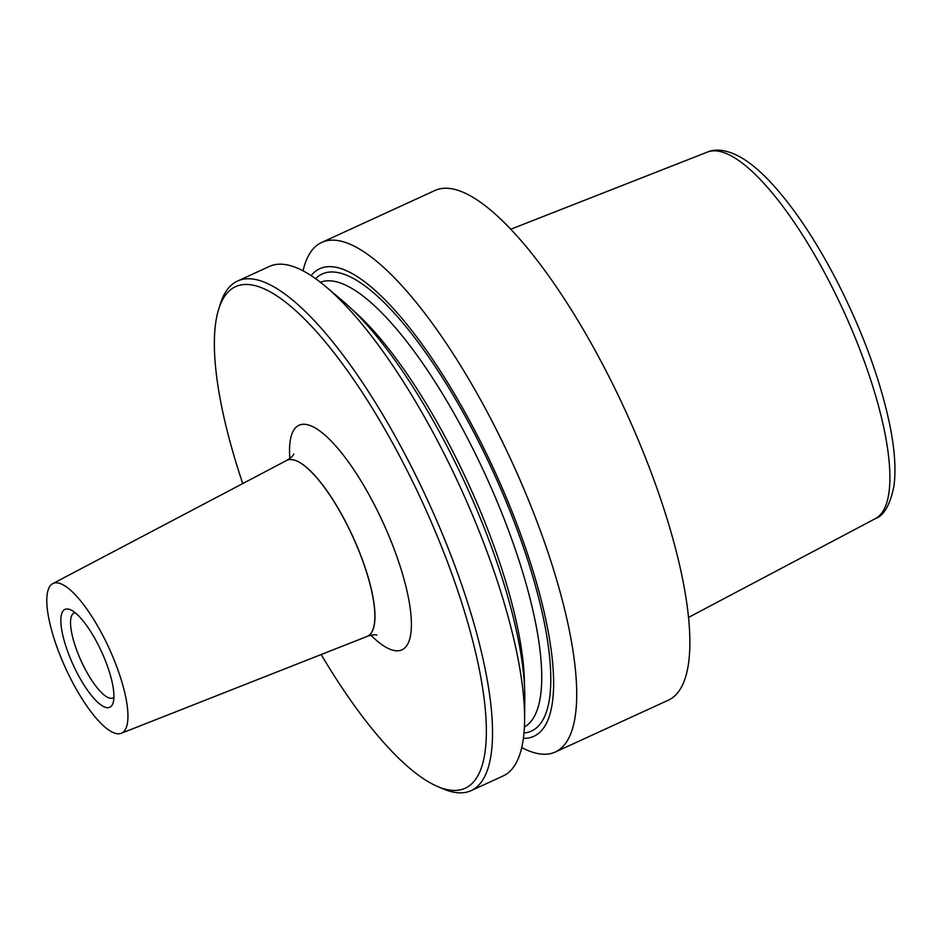 <?xml version="1.0" encoding="UTF-8"?>
<svg xmlns="http://www.w3.org/2000/svg" width="941" height="941" viewBox="0 0 941 941"><rect width="100%" height="100%" fill="white"/><g stroke="black" fill="none" stroke-linecap="round" stroke-linejoin="round"><path stroke-width="1.41" d="M521.737 747.589A280.289 81.479 -114.6 0 0 555.39 752L668.545 700.092A280.289 81.479 -114.6 0 0 607.874 374.494A280.289 81.479 -114.6 0 0 434.813 190.553L321.657 242.46A280.289 81.479 -114.6 0 0 303.037 270.843M555.39 752A280.289 81.479 -114.6 0 0 494.719 426.402A280.289 81.479 -114.6 0 0 321.657 242.46M321.175 654.524A275.842 80.185 -114.6 0 0 437.906 786.641L443.187 788.887A280.289 81.479 -114.6 0 0 471.218 790.605A280.289 81.479 -114.6 0 0 410.547 465.019A280.289 81.479 -114.6 0 0 237.485 281.077A280.289 81.479 -114.6 0 0 220.5 303.437L218.759 308.907A275.842 80.185 -114.6 0 0 242.754 483.568M437.906 786.641A275.842 80.185 -114.6 0 0 405.783 467.912A275.842 80.185 -114.6 0 0 218.759 308.907M471.218 790.605L503.117 775.972A280.289 81.479 -114.6 0 0 524.607 719.971A280.289 81.479 -114.6 0 0 442.446 450.386A280.289 81.479 -114.6 0 0 325.845 286.687A280.289 81.479 -114.6 0 0 269.385 266.444L237.485 281.077M524.607 719.971L524.796 698.21A257.14 74.751 -114.6 0 0 449.433 450.904A257.14 74.751 -114.6 0 0 342.465 300.732L325.845 286.687M523.396 738.344A257.14 74.751 -114.6 0 0 478.451 437.589A257.14 74.751 -114.6 0 0 311.13 275.619M121.342 733.274L367.096 636.434A96.758 28.124 -114.6 0 0 367.508 636.257A96.758 28.124 -114.6 0 0 346.57 523.855A96.758 28.124 -114.6 0 0 286.829 460.361A96.758 28.124 -114.6 0 0 286.429 460.561L52.708 583.667A82.314 23.925 -114.6 0 0 70.869 679.108A82.314 23.925 -114.6 0 0 121.342 733.274A82.314 23.925 -114.6 0 0 103.875 637.516A82.314 23.925 -114.6 0 0 52.708 583.667M75.08 612.697A46.721 13.586 -114.6 0 0 74.08 613.014A46.721 13.586 -114.6 0 0 84.196 667.275A46.721 13.586 -114.6 0 0 113.038 697.928A46.721 13.586 -114.6 0 0 113.92 697.375M76.574 671.909A53.837 15.644 65.4 0 1 70.304 609.709A53.837 15.644 65.4 0 1 98.158 644.703A53.837 15.644 65.4 0 1 113.073 702.951A53.837 15.644 65.4 0 1 76.574 671.909M830.915 284.817A201.633 58.613 -114.6 0 0 707.303 152.124A201.633 58.613 -114.6 0 0 707.244 152.148C714.795 148.702 727.487 148.819 744.296 159.464C752.635 164.887 761.245 172.321 770.15 181.766C793.439 206.785 816 240.484 837.819 282.865C862.803 332.22 880.047 379.223 889.563 423.862C894.703 448.704 896.161 469.441 893.95 486.074C890.151 504.788 883.952 515.644 875.365 518.656A201.633 58.613 -114.6 0 0 875.424 518.62A201.633 58.613 -114.6 0 0 830.915 284.817M524.466 685.142A244.695 71.14 -114.6 0 0 452.739 451.374A244.695 71.14 -114.6 0 0 352.157 309.507M524.396 726.993A244.695 71.14 -114.6 0 0 470.159 443.387A244.695 71.14 -114.6 0 0 320.387 282.253M523.984 732.992A251.376 73.08 -114.6 0 0 477.299 439.047A251.376 73.08 -114.6 0 0 315.576 278.665M367.566 636.234A96.758 28.124 -114.6 0 0 367.613 636.21A96.758 28.124 -114.6 0 0 346.664 523.819A96.758 28.124 -114.6 0 0 286.923 460.314A96.758 28.124 -114.6 0 0 286.876 460.337M370.836 635.128A123.459 35.887 -114.6 0 0 411.37 627.141A123.459 35.887 -114.6 0 0 375.236 506.423A123.459 35.887 -114.6 0 0 289.852 458.585M707.303 152.124L510.669 229.275M286.829 460.361L286.923 460.314C291.216 457.632 293.498 455.515 293.757 453.974M376.87 635.163C375.741 634.352 372.648 634.693 367.613 636.21L367.508 636.257M875.424 518.62L688.683 617.331"/></g></svg>
